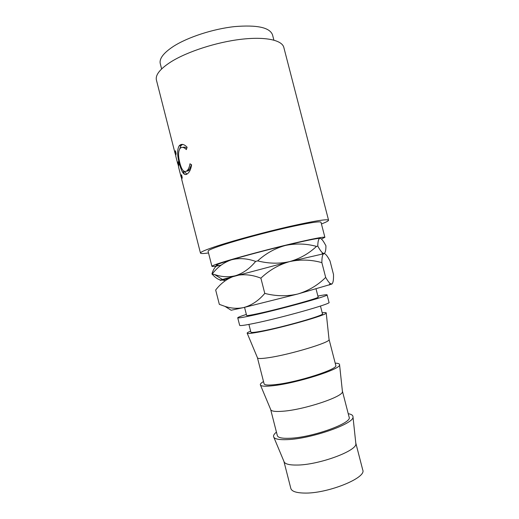 <?xml version="1.0" encoding="UTF-8"?>
<svg xmlns="http://www.w3.org/2000/svg" width="519" height="519" viewBox="0 0 519 519"><rect width="100%" height="100%" fill="white"/><g stroke="black" fill="none" stroke-linecap="round" stroke-linejoin="round"><path stroke-width="0.78" d="M248.912 324.414L250.898 332.186C251.17 332.789 254.985 332.394 262.348 330.999C283.899 326.976 324.888 315.169 322.468 313.813L320.463 306.041M257.443 357.727L257.573 358.045C258.443 358.798 262.303 358.648 269.153 357.604C290.192 354.509 329.889 342.521 329.072 339.686L329.033 339.348M250.632 331.141C247.933 332.238 246.797 332.958 247.226 333.302C248.024 333.782 252.176 333.308 259.675 331.888C282.745 327.599 327.08 314.936 326.224 313.022C326.432 312.509 325.089 312.425 322.195 312.762M257.456 357.844L264.093 383.82C264.554 385.163 268.537 385.403 276.05 384.54C298.068 382.172 338.764 368.944 335.78 365.415L329.078 339.452M270.646 409.433L270.879 409.984C271.995 411.366 275.998 411.788 282.881 411.236C304.231 409.751 343.468 396.613 342.436 391.605L342.371 391.015M263.516 381.549C260.862 383.126 259.863 384.332 260.499 385.182C261.589 386.363 265.897 386.525 273.429 385.662C296.842 383.165 340.672 369.204 339.582 364.876C339.737 363.825 338.271 363.248 335.19 363.144M270.671 409.556L277.334 435.623C277.983 437.705 282.135 438.587 289.797 438.27C312.282 437.556 352.686 422.901 349.131 417.185L342.417 391.138M283.912 461.359L284.243 462.15C285.606 464.148 289.745 465.115 296.654 465.056C318.309 465.16 357.104 450.927 355.859 443.758L355.768 442.915M276.439 432.119C273.844 434.195 272.981 435.921 273.844 437.296C275.206 439.158 279.67 439.937 287.234 439.619C310.991 438.905 354.315 423.692 352.998 416.971C353.089 415.356 351.499 414.259 348.23 413.688M283.932 461.443L290.828 488.431C291.672 491.279 295.999 492.816 303.816 493.05C326.775 494.036 366.888 477.915 362.749 469.967L355.787 442.992M317.888 296.077C323.752 294.896 326.814 294.487 327.067 294.85L329.02 302.408C332.115 303.57 280.338 318.153 253.557 323.499C244.559 325.322 239.927 325.938 239.661 325.348L237.728 317.784C237.78 317.349 240.66 316.233 246.363 314.436M327.067 294.85C330.058 295.616 278.229 309.934 251.533 315.591C242.568 317.511 237.962 318.244 237.728 317.784M221.055 265.209C215.216 266.338 212.174 266.708 211.921 266.318C211.869 265.709 217.26 263.782 228.094 260.532C243.69 255.873 269.556 249.023 290.491 244.027C312.386 238.863 323.856 236.625 324.888 237.313L321.417 239.019M211.921 266.318L208.074 251.215C207.937 250.281 213.251 248.069 224.02 244.566C239.519 239.57 265.339 232.616 286.313 227.815C308.267 222.904 319.821 221.042 320.989 222.223L324.888 237.313M188.442 169.207L188.845 170.433M184.433 174.235L183.389 171.783M175.649 155.064L175.039 153.202L175.409 150.757L176.103 153.494L175.72 155.901L177.783 163.998L178.199 161.72L178.899 164.458L178.471 166.696L181.053 176.823L181.514 174.741L182.214 177.485L181.741 179.522L200.464 253.084C200.289 252.046 206.205 249.568 218.207 245.649C235.691 239.999 265.19 232.038 289.128 226.563C314.144 220.964 327.288 218.843 328.553 220.199C328.618 220.88 326.243 222.132 321.436 223.955M178.802 164.082L177.783 163.998M182.059 176.875L181.053 176.823M181.695 178.828L181.248 177.076M178.413 165.924L177.991 164.276M187.119 147.253L186.353 149.589C184.115 147.325 182.182 146.799 180.547 148.006L179.95 148.577C178.16 151.561 178.114 156.29 179.814 162.765C181.559 169.784 183.797 172.568 186.516 171.114L187.398 170.349C188.611 168.967 189.474 166.781 189.973 163.79L191.595 164.802C191.005 168.526 189.948 171.231 188.41 172.911L187.236 173.923C185.504 175.163 183.908 174.507 182.441 171.958C181.228 169.719 180.184 166.794 179.289 163.167C177.154 155.363 177.096 149.608 179.12 145.904L179.892 145.158C181.922 143.653 184.336 144.347 187.119 147.253M208.515 252.954C203.422 253.668 200.743 253.713 200.464 253.084M175.039 153.202L156.427 80.108C155.194 74.924 160.137 68.774 171.257 61.677C187.495 51.582 216.436 42.201 240.894 39.314C265.397 36.408 282.064 40.119 283.815 47.404L328.553 220.199M161.623 68.936L160.274 63.649C159.112 58.692 163.491 52.944 173.404 46.399C187.729 37.206 213.03 28.941 234.497 26.612C257.087 24.737 269.757 27.475 272.514 34.831L273.883 40.112M316.065 288.999L318.153 297.095C320.392 297.75 279.313 309.097 257.904 313.651C250.593 315.221 246.836 315.824 246.622 315.461L244.553 307.358M212.375 273.798C217.552 267.077 223.877 262.426 231.351 259.837C239.032 257.852 247.135 258.378 255.659 261.414C249.73 268.595 242.983 273.37 235.412 275.738C228.47 277.38 221.529 276.984 214.587 274.545L211.934 273.967C213.445 268.829 215.554 265.936 218.259 265.287C213.322 265.78 217.682 263.97 231.351 259.837C244.799 255.822 266.87 249.95 285.424 245.461C305.107 240.745 316.648 238.357 320.041 238.305L320.554 238.429M320.041 238.305C321.164 238.461 322.565 239.96 324.252 242.808L325.926 245.734C325.951 250.411 325.303 253.013 323.979 253.538L322.552 252.928C321.222 251.741 319.626 249.47 317.764 246.116C317.875 241.127 318.64 238.519 320.041 238.305M285.424 245.461C295.798 243.281 306.158 243.593 316.512 246.389C308.87 253.596 299.891 258.67 289.583 261.615C279.216 263.912 268.583 263.665 257.671 260.888C265.825 253.441 275.076 248.303 285.424 245.461M317.764 246.116L316.512 246.389M257.671 260.888L255.659 261.414M211.934 273.967C215.878 278.32 219.297 280.351 222.177 280.059L228.36 278.716M324.433 253.583L289.583 261.615L222.424 279.462C219.44 280.409 219.355 280.604 222.177 280.059L225.447 280.597M215.677 290.011C221.016 283.056 227.588 278.301 235.412 275.738C243.463 273.87 251.955 274.674 260.882 278.158C269.264 270.198 278.826 264.684 289.583 261.615C300.378 259.292 311.134 259.63 321.858 262.627C321.877 257.054 322.584 254.025 323.979 253.538C325.134 253.557 326.607 255.069 328.391 258.086L329.98 260.875L333.496 274.454C333.659 279.812 333.12 283.011 331.868 284.055L297.912 293.975L243.554 307.585L231.137 310.239L224.98 306.379L219.336 304.361L215.677 290.011M331.868 284.055L330.078 283.497C328.832 282.368 327.366 280.344 325.679 277.425C317.862 285.184 308.604 290.705 297.912 293.975C287.137 296.498 276.095 296.31 264.787 293.404C258.598 300.702 251.52 305.432 243.554 307.585C237.371 308.824 231.182 308.422 224.98 306.379M264.787 293.404L260.882 278.158M325.679 277.425L321.858 262.627M186.795 148.233C185.354 147.175 184.063 146.903 182.928 147.428M186.34 171.218L188.326 170.842L189.163 170.115L191.459 164.718M186.516 171.114L188.326 170.842M186.872 174.144L184.251 171.445M182.441 171.958L184.336 171.601M179.289 163.167L179.885 163.05M179.684 148.94L180.975 145.625L182.604 144.418M179.892 145.158L181.708 144.918M175.37 153.987L175.947 153.845M188.462 170.738L188.436 168.818M183.479 173.45L183.116 171.834M186.412 174.345L186.191 173.839M257.573 358.045L247.226 333.302M270.879 409.984L260.499 385.182M284.243 462.15L273.844 437.296M322.014 253.888L322.552 252.928M222.424 279.462L214.587 274.545M329.215 285.054L330.078 283.497M355.859 443.758L352.998 416.971M342.436 391.605L339.582 364.876M329.072 339.686L326.224 313.022M189.163 170.115L187.398 170.349M180.975 145.625L179.12 145.904"/></g></svg>
